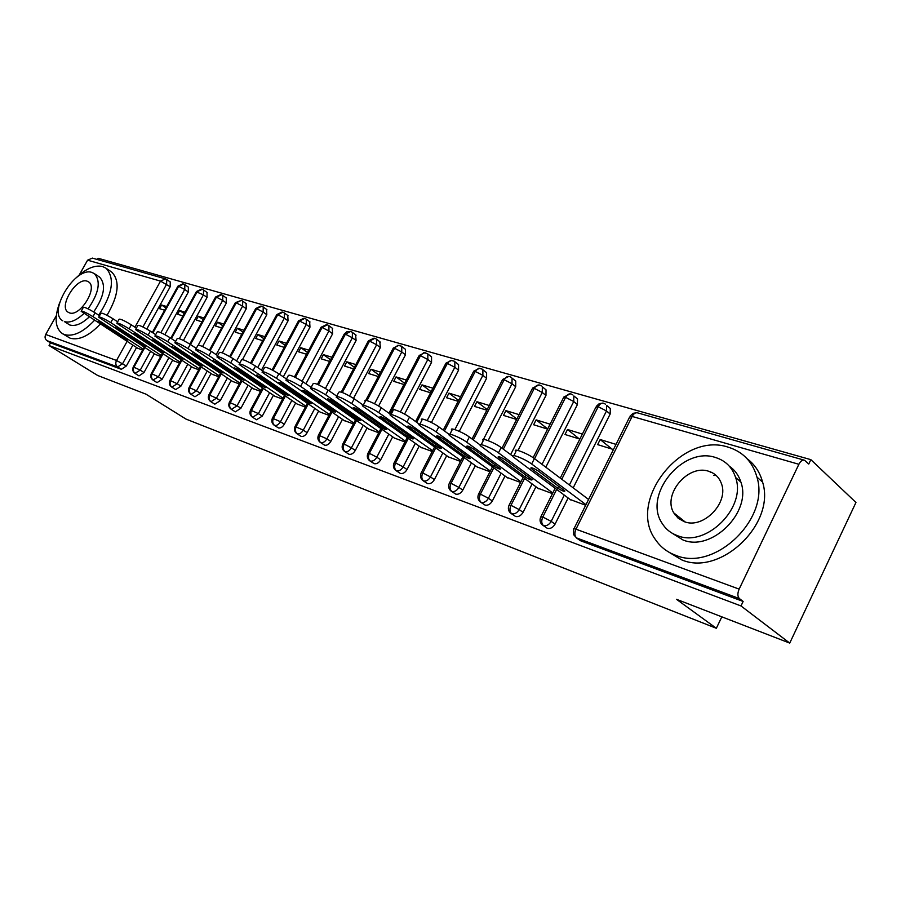 <?xml version="1.0" encoding="UTF-8"?>
<svg xmlns="http://www.w3.org/2000/svg" width="901" height="901" viewBox="0 0 901 901"><rect width="100%" height="100%" fill="white"/><g stroke="black" fill="none" stroke-linecap="round" stroke-linejoin="round"><path stroke-width="1.35" d="M675.074 514.933L675.063 513.897M710.292 472.552L711.508 472.349M810.855 459.656L808.76 464.026L804.537 460.253C802.487 459.69 800.606 461.03 798.883 464.285L739.147 589.119C737.39 593.387 737.48 596.552 739.417 598.591L743.134 601.451L740.994 605.945L789.738 643.1L855.95 502.476L810.855 459.656L98.13 258.272L97.421 259.533M789.738 643.1L676.471 599.3L716.351 628.29L721.825 616.847M716.351 628.29L185.989 419.078L145.962 394.154L97.635 375.458L49.048 345.522L50.546 342.864L121.387 369.309L117.648 366.966L46.897 340.601L50.546 342.864M46.897 340.601C44.96 339.08 44.566 337.03 45.726 334.474L56.312 315.688M79.22 275.03L87.588 260.186L92.375 258.103L164.962 278.713M740.994 605.945L49.048 345.522M137.695 348.236L142.595 350.084M164.613 310.226L159.578 308.671L161.617 305L165.897 307.917M166.651 306.543L161.617 305M170.233 281.934L170.199 286.743L146.818 329M136.58 347.516L126.354 365.997L121.387 369.309M743.134 601.451L580.435 540.701L576.223 537.784M608.412 406.88L610.326 408.502L610.157 414.032L573.194 487.869M568.137 497.983L555.039 524.145C553 527.569 550.432 528.966 547.346 528.346L543.044 525.407M570.175 499.503L585.673 505.258M616.014 444.384L600.179 439.53L597.633 444.621L613.446 449.531M575.908 397.623L577.53 398.963L577.417 404.56L545.815 467.202M535.937 486.777L523.053 512.342C521.037 515.687 518.548 517.073 515.575 516.487L511.239 513.559M537.908 488.218L552.459 493.624M582.384 434.068L567.506 429.507L564.995 434.485L579.861 439.102M544.643 388.714L546.029 389.84L545.961 395.46L517.996 450.466M505.022 476.01L492.318 501.001C490.347 504.29 487.937 505.652 485.065 505.101L480.695 502.172M506.914 477.384L520.587 482.463M550.106 424.168L536.118 419.877L533.64 424.754L547.605 429.09M514.561 380.143L515.744 381.089L515.71 386.698L488.128 440.6M475.3 465.659L462.787 490.11C460.85 493.331 458.496 494.672 455.737 494.142L451.356 491.236M477.125 466.966L489.975 471.741M519.089 414.651L505.945 410.619L503.501 415.406L516.622 419.472M485.605 371.888L486.608 372.687L486.596 378.285L459.273 431.32M446.705 455.692L434.383 479.625C432.469 482.79 430.194 484.107 427.524 483.612L423.143 480.729M448.461 456.942L460.535 461.436M489.254 405.506L476.911 401.711L474.5 406.396L486.833 410.225M457.697 363.936L458.564 364.612L458.564 370.176L431.421 422.501M419.179 446.108L407.027 469.545C405.157 472.631 402.938 473.949 400.371 473.475L396.001 470.604M420.88 447.301L432.221 451.514M460.557 396.699L448.957 393.14L446.569 397.735L458.159 401.328M430.802 356.267L431.545 356.841L431.545 362.36L404.56 414.077M392.667 436.861L380.684 459.825C378.848 462.855 376.686 464.15 374.197 463.7L369.838 460.861M394.3 438.01L404.954 441.974M432.919 388.218L422.017 384.873L419.663 389.39L430.554 392.768M404.853 348.867L405.495 349.363L405.495 354.814L378.611 406.036M367.101 427.952L355.298 450.455C353.474 453.44 351.367 454.712 348.98 454.284L344.632 451.48M368.689 429.045L378.69 432.773M406.295 380.053L396.046 376.911L393.726 381.337L403.952 384.513M379.805 341.727L380.357 347.549L353.541 398.332M342.448 419.359L330.802 441.422C329.011 444.339 326.962 445.601 324.642 445.195L320.328 442.414M343.979 420.407L353.372 423.909M380.605 372.181L370.987 369.219L368.689 373.566L378.307 376.55M355.613 334.823L356.086 340.522L329.315 390.955M318.639 411.047L307.151 432.694C305.394 435.566 303.389 436.816 301.148 436.422L296.733 433.595L301.148 436.422M320.125 412.061L328.944 415.35M355.827 364.578L346.784 361.797L344.531 366.065L353.552 368.869M332.244 328.155L332.627 333.742L305.912 383.803M295.652 403.029L284.322 424.27C282.587 427.097 280.628 428.324 278.465 427.952L274.107 425.171L278.465 427.952M297.082 403.997L305.36 407.094M331.906 357.235L323.414 354.634L321.184 358.823L329.665 361.447M309.64 321.713L309.967 327.176L283.319 376.855M273.431 395.28L262.247 416.127L256.537 419.765L252.224 417.028L256.537 419.765M274.816 396.215L282.587 399.12M308.795 350.151L300.821 347.707L298.614 351.818L306.577 354.284M287.768 315.474L288.038 320.835L261.481 370.108M251.942 387.79L240.916 408.254L235.33 411.847L231.073 409.155L235.33 411.847M253.282 388.68L260.58 391.406M286.462 343.292L278.983 341.006L276.798 345.049L284.265 347.369M266.606 309.437L266.809 314.697L242.538 359.522M231.163 380.526L220.261 400.641L214.821 404.189L210.597 401.542L214.821 404.189M232.458 381.393L239.294 383.95M264.849 336.67L257.832 334.519L255.681 338.494L262.687 340.668M246.119 303.592L246.266 308.75L222.277 352.843M211.037 373.51L200.281 393.275L194.954 396.778L190.787 394.165L194.954 396.778M212.287 374.343L218.695 376.742M243.946 330.25L237.368 328.234L235.24 332.154L241.806 334.181M226.264 297.927L226.365 302.995L202.567 346.525M191.541 366.707L180.921 386.135L175.718 389.592L171.595 387.013L175.718 389.592M192.758 367.507L198.761 369.759M223.696 324.045L217.535 322.153L215.44 326.004L221.59 327.908M207.016 292.431L207.061 297.409L183.432 340.465M172.654 360.107L162.169 379.208L157.078 382.632L156.492 382.261M173.837 360.884L179.445 362.99M204.088 318.03L198.321 316.262L196.249 320.046L202.004 321.837M188.343 287.104L188.354 291.992L164.86 334.631M154.341 353.721L143.991 372.507L139.002 375.886L138.45 375.537M155.49 354.465L160.727 356.447M185.077 312.196L179.693 310.541L177.632 314.269L183.016 315.947M144.824 347.538L134.114 366.932C132.875 369.703 133.247 371.899 135.251 373.521L139.002 375.886M184.423 284.423L183.646 284.018L178.657 286.315L152.945 332.863M179.693 310.541L184.266 313.672M198.321 316.262L203.209 319.63M217.535 322.153L222.75 325.768M237.368 328.234L242.932 332.12M257.832 334.519L263.768 338.675M278.983 341.006L285.29 345.466M300.821 347.707L307.545 352.494M323.414 354.634L330.566 359.769M346.784 361.797L354.386 367.315M370.987 369.219L379.051 375.131M396.046 376.911L404.617 383.252M422.017 384.873L431.117 391.676M448.957 393.14L458.62 400.438M476.911 401.711L487.171 409.561M505.945 410.619L516.836 419.055M536.118 419.877L547.684 428.944M567.506 429.507L579.377 438.956M600.179 439.53L611.982 449.07M163.036 353.834L152.179 373.566C150.917 376.381 151.3 378.611 153.305 380.245L157.078 382.632M203.063 289.717L202.274 289.3L197.251 291.654L171.415 338.607M181.822 360.332L170.818 380.402C169.546 383.274 169.906 385.538 171.922 387.182L177.137 383.702L180.921 386.135M222.288 295.179L221.5 294.762L216.431 297.15L190.471 344.531M201.205 367.022L190.055 387.475C188.76 390.381 189.12 392.678 191.147 394.345L196.474 390.82L200.281 393.275M242.11 300.81L241.322 300.382L236.22 302.837L210.147 350.624M221.218 373.938L209.91 394.762C208.604 397.724 208.953 400.055 210.992 401.733L216.443 398.174L220.261 400.641M262.585 306.622L261.797 306.194L256.65 308.694L230.442 356.954M241.896 381.078L230.431 402.296C229.102 405.315 229.451 407.669 231.489 409.369L237.076 405.765L240.916 408.254M284.142 312.827L282.925 312.196L277.745 314.753L251.39 363.508M263.272 388.455L251.638 410.09C250.287 413.154 250.636 415.541 252.674 417.264L258.396 413.615L262.247 416.127M306.013 319.044L304.775 318.391L299.549 321.004L273.026 370.322M285.38 396.091L273.577 418.143C272.203 421.263 272.541 423.695 274.591 425.43C276.765 425.79 278.713 424.562 280.459 421.724L284.322 424.27M328.617 325.464L327.356 324.81L322.096 327.468L295.37 377.395M308.255 403.975L296.271 426.477C294.886 429.653 295.213 432.12 297.274 433.877C299.515 434.259 301.508 433.009 303.277 430.126L307.151 432.694M352.009 332.109L350.703 331.433L345.41 334.158L318.47 384.772M331.94 412.151L319.776 435.115C318.368 438.348 318.695 440.848 320.745 442.628L324.642 445.195M376.213 338.99L374.884 338.303L369.556 341.096L342.346 392.476M356.481 420.609L344.137 444.058C342.707 447.346 343.022 449.892 345.072 451.683L348.98 454.284M401.283 346.119L397.848 345.331L394.829 347.786L367 400.607M381.923 429.372L369.387 453.327C367.935 456.683 368.239 459.262 370.3 461.087L374.197 463.7M427.265 353.507L423.797 352.708L420.744 355.208L389.987 413.953M408.311 438.46L395.573 462.945C394.109 466.369 394.401 468.993 396.463 470.829L400.371 473.475M454.205 361.166L450.691 360.344L447.628 362.912L416.701 422.321M435.712 447.887L422.772 472.935C421.274 476.426 421.555 479.095 423.616 480.943L427.524 483.612M482.17 369.106L478.611 368.284L475.525 370.908L444.463 430.971M464.184 457.674L451.029 483.308C449.509 486.867 449.779 489.581 451.829 491.462L455.737 494.142M511.205 377.361L509.696 376.562C507.59 375.976 505.754 377.035 504.2 379.726L473.307 439.913M493.782 467.856L480.402 494.097C478.859 497.724 479.107 500.494 481.168 502.386L485.065 505.101M541.377 385.943L539.834 385.121C537.717 384.536 535.881 385.617 534.304 388.365L503.31 449.149M524.585 478.431L510.968 505.326C509.403 509.031 509.639 511.836 511.678 513.75L515.575 516.487M572.766 394.863L571.166 394.019C569.06 393.422 567.202 394.537 565.614 397.352L534.563 458.71M556.649 489.434L542.796 517.016C541.208 520.801 541.422 523.661 543.461 525.587L547.346 528.346M605.427 404.155L603.771 403.276C601.677 402.679 599.807 403.828 598.196 406.7L561.774 479.242M81.349 310.924L83.286 307.478C84.063 306.768 88.005 308.547 95.101 312.805L99.549 315.699M95.101 312.805L92.961 316.645C85.854 312.388 81.912 310.608 81.146 311.295L138.157 348.541M92.961 316.645L143.124 349.126M101.351 322.896L127.683 340.082L123.02 337.976L97.871 321.713L101.351 322.896M98.93 316.803L100.878 313.323C101.655 312.557 105.676 314.359 112.929 318.729L117.659 321.815M112.929 318.729L110.755 322.626C103.491 318.267 99.482 316.454 98.705 317.197L155.963 354.769M110.755 322.626L161.256 355.478M119.135 328.91L145.579 346.266L140.826 344.126L115.531 327.694L119.135 328.91M117.062 322.873L119.022 319.348C119.81 318.537 123.91 320.362 131.332 324.833L136.355 328.133M131.332 324.833L129.136 328.786C121.703 324.337 117.603 322.502 116.837 323.29L174.332 361.2M129.136 328.786L179.975 362.044M137.481 335.138L164.038 352.64L159.184 350.466L133.765 333.877L137.481 335.138M135.792 329.135L137.774 325.576C138.551 324.709 142.741 326.567 150.332 331.14L155.67 334.665M150.332 331.14L148.113 335.161C140.511 330.599 136.321 328.741 135.544 329.586L193.264 367.833M148.113 335.161L199.279 368.802M156.425 341.558L183.094 359.217L178.139 357.021L152.584 340.251L156.425 341.558M155.152 335.6L157.134 332.007C157.923 331.084 162.203 332.965 169.974 337.65L175.639 341.423M169.974 337.65L167.71 341.749C159.939 337.075 155.659 335.183 154.882 336.084L212.816 374.681M167.71 341.749L219.202 375.796M175.988 348.18L202.759 366.009L197.691 363.779L172.023 346.84L175.988 348.18M98.716 315.159C112.602 293.884 115.069 278.251 106.115 268.273L102.568 266.516C94.875 264.804 86.158 268.475 76.439 277.564M59.545 302.995C54.229 317.873 55.141 328.065 62.282 333.561L64.354 334.564C73.161 336.974 83.207 332.232 94.492 320.328M62.282 333.561L70.143 338.19C78.961 340.623 89.008 335.915 100.27 324.067M89.233 316.927C81.833 323.887 75.324 326.567 69.737 324.979L64.399 321.589C69.974 323.166 76.484 320.463 83.906 313.48M88.061 308.84C98.975 293.028 101.092 281.292 94.414 273.645L92.015 272.474C75.256 266.122 47.167 312.365 62.766 320.801M69.332 312.816C79.817 317.411 98.355 287.565 88.58 281.878L87.127 281.168C76.394 276.967 58.205 306.779 68.183 312.264L69.332 312.816M99.178 276.844L99.651 277.17C106.307 284.682 104.325 296.271 93.693 311.926M107.005 315.305C118.662 295.348 120.238 280.943 111.747 272.102L110.958 271.573M728.166 447.155C681.404 431.331 626.702 501.474 655.59 539.8C660.501 546.986 667.157 552.133 675.559 555.241C714.211 572.135 770.287 519.066 756.953 477.102C752.515 461.706 742.92 451.728 728.166 447.155M667.641 551.412L681.539 559.803C720.136 576.719 775.975 523.954 762.595 482.114C759.926 472.259 754.768 464.465 747.109 458.733M729.258 466.11C734.833 469.962 738.707 475.289 740.881 482.08C752.031 512.072 711.644 552.076 682.992 539.969L671.909 533.054M715.585 457.528C682.688 446.018 642.875 495.077 662.044 523.222C665.67 529.112 670.817 533.268 677.484 535.667C706.181 547.763 746.726 507.545 735.599 477.485C732.209 467.326 725.542 460.67 715.585 457.528M684.309 521.69C703.276 529.439 729.382 502.476 721.296 483.263C719.021 477.248 714.876 473.273 708.85 471.324C688.139 463.824 662.348 494.446 673.757 512.86L678.171 518.255L684.309 521.69M716.182 475.469L713.637 475.424M175.154 342.29L177.148 338.663C177.936 337.672 182.306 339.587 190.269 344.385L196.283 348.405M190.269 344.385L187.982 348.563C180.02 343.765 175.65 341.851 174.873 342.808L232.999 381.754M187.982 348.563L239.801 383.015M196.215 355.039L223.076 373.025L217.896 370.761L192.116 353.654L196.215 355.039M195.844 349.216L197.848 345.545C198.637 344.486 203.108 346.423 211.273 351.356L217.659 355.658M211.273 351.356L208.953 355.602C200.788 350.68 196.317 348.732 195.54 349.768L253.845 389.052M208.953 355.602L261.076 390.482M217.13 362.123L244.07 380.278L238.788 377.981L212.884 360.693L217.13 362.123M217.265 356.379L219.281 352.674C220.069 351.548 224.642 353.507 233.01 358.575L239.779 363.159M233.01 358.575L230.656 362.889C222.288 357.843 217.715 355.861 216.938 356.976L275.391 396.598M230.656 362.889L283.083 398.197M238.765 369.466L265.784 387.779L260.378 385.448L234.373 367.968L238.765 369.466M239.441 363.79L241.468 360.051C242.245 358.846 246.93 360.839 255.524 366.043L262.709 370.942M255.524 366.043L253.136 370.446C244.543 365.254 239.857 363.249 239.092 364.432L297.679 404.403M253.136 370.446L305.844 406.193M261.166 377.057L288.252 395.539L282.711 393.163L256.627 375.514L261.166 377.057M262.416 371.471L264.455 367.709C265.232 366.414 270.03 368.441 278.848 373.78L286.473 379.017M278.848 373.78L276.438 378.274C267.608 372.935 262.81 370.897 262.045 372.169L320.733 412.478M276.438 378.274L329.417 414.46M284.378 384.918L311.521 403.569C311.194 404.042 309.302 403.243 305.844 401.159L278.657 382.497C278.961 381.99 280.875 382.801 284.378 384.918M286.248 379.445L288.286 375.638C289.063 374.253 293.985 376.314 303.04 381.81L311.127 387.407M303.04 381.81L300.596 386.383C291.53 380.898 286.608 378.825 285.854 380.188L344.61 420.835M300.596 386.383L353.823 423.042M308.446 393.073L335.623 411.892C335.296 412.399 333.359 411.577 329.811 409.448L302.578 390.606C302.882 390.077 304.842 390.899 308.446 393.073M310.969 387.712L313.007 383.882C313.785 382.396 318.83 384.479 328.144 390.144L336.715 396.125M328.144 390.144L325.666 394.807C316.341 389.164 311.295 387.058 310.541 388.511L369.342 429.495M325.666 394.807L379.141 431.928M333.404 401.542L360.603 420.519C360.276 421.049 358.283 420.226 354.645 418.03L327.378 399.03C327.694 398.467 329.698 399.301 333.404 401.542M336.625 396.294L338.675 392.431C339.452 390.843 344.632 392.971 354.217 398.794L363.306 405.202M354.217 398.794L351.705 403.547C342.11 397.735 336.929 395.607 336.174 397.15L394.987 438.483M351.705 403.547L405.382 441.152M359.319 410.315L386.518 429.462C386.191 430.036 384.153 429.191 380.402 426.928L353.136 407.77C353.451 407.162 355.501 408.018 359.319 410.315M363.294 405.213L365.344 401.317C362.405 398.129 375.143 403.276 381.303 407.781L390.707 414.471M381.303 407.781L378.758 412.635C372.586 408.153 359.848 402.972 362.81 406.137L421.589 447.797M378.758 412.635L432.626 450.725M386.225 419.438L413.424 438.742C413.086 439.35 410.991 438.494 407.139 436.174L379.884 416.848C380.188 416.206 382.306 417.062 386.225 419.438M391.023 414.494L393.073 410.563C389.919 407.196 403.231 412.5 409.471 417.129L419.235 424.146M409.471 417.129L406.892 422.085C400.63 417.49 387.329 412.14 390.505 415.474L449.194 457.46M406.892 422.085L460.929 460.67M414.212 428.921L441.366 448.383C441.028 449.036 438.877 448.169 434.913 445.77L407.68 426.286C407.995 425.599 410.169 426.477 414.212 428.921M419.866 424.134L421.927 420.181C418.537 416.622 432.457 422.107 438.798 426.86L449.002 434.282M438.798 426.86L436.174 431.928C429.822 427.198 415.913 421.668 419.314 425.204L477.879 467.506M436.174 431.928L490.335 471.02M443.315 438.787L470.423 458.406C470.085 459.105 467.867 458.215 463.778 455.748L436.602 436.107C436.917 435.374 439.147 436.264 443.315 438.787M449.903 434.192L451.964 430.205C448.326 426.443 462.911 432.12 469.342 436.996L480.109 444.914M469.342 436.996L466.673 442.166C460.242 437.312 445.668 431.602 449.317 435.329L507.702 477.958M466.673 442.166L520.936 481.787M473.622 449.058L500.641 468.835C500.303 469.579 498.028 468.666 493.804 466.132L466.707 446.333C467.022 445.545 469.32 446.457 473.622 449.058M481.213 444.666L483.274 440.657C479.366 436.67 494.672 442.549 501.17 447.56L512.669 456.12M501.17 447.56L498.478 452.854C491.946 447.865 476.663 441.94 480.582 445.894L538.719 488.815M498.478 452.854L552.786 492.993M505.202 459.758L532.119 479.692C531.77 480.481 529.416 479.557 525.069 476.933L498.084 456.987C498.388 456.154 500.765 457.077 505.202 459.758M513.874 455.591L515.924 451.547C511.734 447.335 527.806 453.428 534.394 458.586L588.567 499.458M534.394 458.586L531.658 463.992C525.046 458.868 508.986 452.73 513.198 456.908L571.02 500.134M531.658 463.992L585.965 504.673M538.134 470.919L564.904 491C564.555 491.833 562.134 490.899 557.64 488.196L530.79 468.103C531.106 467.202 533.55 468.148 538.134 470.919M45.726 334.474L116.511 360.468L127.086 341.389M134.947 327.209L160.524 281.112L87.588 260.186M170.199 286.743L160.524 281.112L165.469 278.859L166.775 279.535L166.595 284.243L142.932 326.962M132.875 345.128L122.615 363.632L117.648 366.966C115.666 365.367 115.283 363.193 116.511 360.468L126.354 365.997M798.883 464.285L632.142 416.442L575.976 529.191L739.147 589.119M739.417 598.591L576.572 537.931L580.435 540.701M804.019 460.107L637.75 412.917C635.644 412.331 633.775 413.503 632.142 416.442L629.619 417.073L574.027 528.628M575.976 529.191C574.354 533.065 574.545 535.971 576.572 537.931L573.475 534.53L573.7 529.281C572.923 528.414 573.678 528.391 575.976 529.191M150.613 351.3L140.229 370.12L133.292 366.921C132.177 369.534 132.74 371.685 134.959 373.374L140.241 370.12L143.991 372.507M152.337 332.458L177.734 286.495L178.657 286.315L184.728 289.458L160.885 332.683M166.651 279.434L170.379 282.047M188.354 291.992L184.728 289.458L184.896 284.682L183.759 284.063M207.061 297.409L203.423 294.852L179.355 338.652M168.915 357.674L158.396 376.809L162.169 379.208M226.365 302.995L222.705 300.405L198.31 344.993M187.78 364.241L177.137 383.702L169.906 380.402C168.78 383.083 169.343 385.279 171.595 387.013M246.266 308.75L242.594 306.137L216.172 354.656M207.253 371.021L196.474 390.82L189.097 387.475C187.96 390.178 188.523 392.408 190.787 394.165M266.809 314.697L263.126 312.05L236.591 360.997M227.367 378.015L216.443 398.163L208.908 394.773C207.759 397.51 208.334 399.762 210.597 401.542M288.038 320.835L284.333 318.166L257.697 367.529M248.135 385.245L237.076 405.765L229.372 402.308C228.223 405.078 228.786 407.365 231.073 409.155M309.967 327.176L306.261 324.473L279.535 374.253M269.613 392.723L258.396 413.604L250.523 410.101C249.363 412.906 249.937 415.215 252.224 417.028M332.627 333.742L328.921 331.005L302.105 381.191M291.823 400.449L280.459 421.724L272.395 418.165C271.235 420.992 271.809 423.335 274.107 425.171M356.086 340.522L352.359 337.762L325.441 388.41M314.798 408.435L303.277 430.126L295.032 426.5C293.861 429.36 294.436 431.725 296.733 433.595M380.357 347.549L376.629 344.745L349.577 395.933M338.596 416.712L326.917 438.821L330.802 441.422M405.495 354.814L401.767 351.987L374.557 403.772M363.249 425.283L351.401 447.842L355.298 450.455M431.545 362.36L427.817 359.499L400.404 411.96M388.804 434.169L376.787 457.179L380.684 459.825M458.564 370.176L454.836 367.281L427.187 420.542M415.327 443.393L403.13 466.876L407.027 469.545M486.596 378.285L482.868 375.357L454.904 429.586M442.853 452.955L430.475 476.944L434.383 479.625M515.71 386.698L511.993 383.747L483.488 439.373M471.448 462.889L458.891 487.396L462.787 490.11M545.961 395.46L542.256 392.464L510.642 454.6M501.17 473.216L488.432 498.264L492.318 501.001M577.417 404.56L573.723 401.531L542.019 464.33M532.108 483.961L519.167 509.583L523.053 512.342M610.157 414.032L606.486 410.969L569.398 484.997M564.308 495.133L551.175 521.364L555.039 524.145M152.99 380.087L158.396 376.809L151.312 373.555C150.197 376.201 150.76 378.375 152.99 380.087L156.763 382.475M170.773 338.19L196.283 291.845L203.423 294.852L203.57 289.998L202.387 289.345M184.75 284.581L188.512 287.228M189.807 344.081L215.407 297.353L216.431 297.15L222.705 300.405L222.829 295.483L221.601 294.796M203.401 289.885L207.207 292.566M209.437 350.185L235.15 303.051L236.22 302.837L242.594 306.137L242.707 301.148L241.434 300.427M222.648 295.348L226.478 298.073M229.687 356.514L255.524 308.93L256.65 308.694L263.126 312.05L263.227 306.993L261.898 306.239M242.493 300.99L246.367 303.772M250.579 363.069L276.562 315.001L277.745 314.753L284.333 318.166L284.412 313.03L288.095 315.71M262.991 306.813L266.899 309.64M272.158 369.872L298.299 321.274L299.549 321.004L306.261 324.473L306.317 319.269L310.012 321.984M294.447 376.956L320.779 327.773L322.096 327.468L328.921 331.005L328.955 325.734L332.66 328.471M317.479 384.344L344.024 334.485L345.41 334.158L352.359 337.762L352.392 332.413L356.098 335.183M320.17 442.312L320.745 442.628C323.065 443.022 325.126 441.76 326.917 438.832L318.458 435.138C317.298 438.032 317.862 440.42 320.17 442.312M341.265 392.081L368.081 341.434L369.556 341.096L376.629 344.745L376.652 339.339L380.368 342.143M344.441 451.345L345.072 451.683C347.471 452.111 349.577 450.827 351.401 447.842L344.137 444.058L342.74 444.092C341.569 447.009 342.132 449.419 344.441 451.345M365.761 400.371L393.005 348.631L394.559 348.27L401.767 351.987L401.778 346.525L405.495 349.363M369.601 460.704L370.3 461.087C372.777 461.526 374.94 460.231 376.787 457.19L369.387 453.327L367.912 453.372C366.73 456.311 367.293 458.755 369.601 460.704M388.928 413.21L418.83 356.098L420.474 355.704L427.817 359.499L427.829 353.969L431.545 356.841M395.685 470.401L396.463 470.829C399.03 471.302 401.249 469.984 403.13 466.876L395.573 462.945L394.019 463.001C392.836 465.952 393.399 468.419 395.685 470.401M415.598 421.522L445.601 363.835L447.346 363.407L454.836 367.281L454.847 361.706L458.564 364.612M422.76 480.47L423.616 480.943C426.274 481.438 428.561 480.109 430.475 476.944L422.772 472.935L421.116 472.991C419.945 475.965 420.485 478.454 422.76 480.47M443.281 430.115L473.385 371.876L475.232 371.415L482.868 375.357L482.902 369.748L486.608 372.687M450.883 490.91L451.829 491.462C454.588 491.98 456.942 490.628 458.891 487.407L451.029 483.308L449.272 483.375C448.101 486.36 448.63 488.871 450.883 490.91M472.056 438.99L502.24 380.211L504.2 379.726L511.993 383.747L512.038 378.116L515.744 381.089M480.109 501.756L481.168 502.386C484.028 502.938 486.45 501.564 488.432 498.276L480.402 494.097L478.532 494.165C477.361 497.161 477.89 499.683 480.109 501.756M501.992 448.169L532.221 388.883L534.304 388.365L542.256 392.464L542.334 386.833L546.029 389.84M510.484 513.029L511.678 513.75C514.662 514.336 517.151 512.951 519.167 509.583L510.968 505.326L508.975 505.393C507.815 508.378 508.322 510.923 510.484 513.029M533.133 457.685L563.395 397.904L565.614 397.352L573.723 401.531L573.847 395.933L577.53 398.963M542.109 524.742L543.461 525.587C546.558 526.207 549.126 524.799 551.175 521.364L542.796 517.016L540.679 517.095C539.53 520.057 540.003 522.603 542.109 524.742M560.264 478.104L595.831 407.297L598.196 406.7L606.486 410.969L606.666 405.427L610.326 408.502M123.02 337.976L123.46 337.188M97.871 321.713L98.186 321.139M140.826 344.126L141.277 343.315M115.531 327.694L115.857 327.108M159.184 350.466L159.657 349.622M133.765 333.877L134.091 333.28M178.139 357.021L178.623 356.132M152.584 340.251L152.922 339.643M197.691 363.779L198.197 362.855M172.023 346.84L172.373 346.209M217.896 370.761L218.425 369.804M192.116 353.654L192.465 353.001M238.788 377.981L239.328 376.967M212.884 360.693L213.244 360.028M260.378 385.448L260.941 384.389M234.373 367.968L234.744 367.293M282.711 393.163L283.308 392.059M256.627 375.514L257.01 374.816M305.844 401.159L306.464 399.999M279.67 383.33L280.065 382.61M329.811 409.448L330.453 408.221M303.558 391.417L303.952 390.685M354.645 418.03L355.321 416.735M328.336 399.819L328.741 399.064M380.402 426.928L381.112 425.565M354.059 408.536L354.465 407.759M407.139 436.174L407.894 434.733M380.763 417.591L381.179 416.791M434.913 445.77L435.701 444.249M408.525 426.995L408.941 426.184M463.778 455.748L464.612 454.127M437.402 436.782L437.83 435.949M493.804 466.132L494.683 464.409M467.461 446.975L467.901 446.119M525.069 476.933L525.993 475.109M498.782 457.584L499.222 456.717M557.64 488.196L558.62 486.236M531.432 468.655L531.883 467.765M134.959 373.374L138.709 375.74M133.393 366.73L144.216 347.144M182.892 283.826L177.891 286.191M151.424 373.352L162.394 353.417M201.52 289.12L196.452 291.519M170.03 380.188L181.146 359.893M220.734 294.571L215.598 297.015M189.221 387.239L200.495 366.561M241.322 300.382L235.352 302.691M209.043 394.514L220.486 373.453M261.02 306.013L255.738 308.536M229.518 402.037L241.119 380.56M282.148 312.005L276.787 314.584M250.669 409.809L262.461 387.914M303.986 318.211L298.535 320.835M272.564 417.85L284.513 395.505M326.556 324.619L321.026 327.288M295.201 426.173L307.354 403.366M350.703 331.433L347.099 331.568L344.295 333.978M318.65 434.789L330.982 411.498M374.084 338.112L368.374 340.893M342.943 443.709L355.478 419.911M363.249 405.157L365.299 401.26M399.12 345.218L393.309 348.045M368.126 452.966L380.864 428.628M425.069 352.584L419.156 355.478M394.244 462.562L407.196 437.672M451.975 360.22L445.95 363.171M421.364 472.529L434.53 447.042M479.895 368.149L473.757 371.156M449.531 482.88L462.934 456.773M508.885 376.381L502.634 379.456M478.803 493.635L492.453 466.887M539.023 384.93L532.637 388.072M509.268 504.83L523.166 477.384M570.367 393.827L563.835 397.037M540.983 516.487L555.14 488.308M602.983 403.085L599.199 403.671L596.304 406.362M636.951 412.726L633.088 413.322L630.114 416.082M99.651 277.17L94.414 273.645M106.115 268.273L111.747 272.102M685.177 521.961L673.757 512.86M740.881 482.08L735.599 477.485M756.953 477.102L762.595 482.114"/></g></svg>
